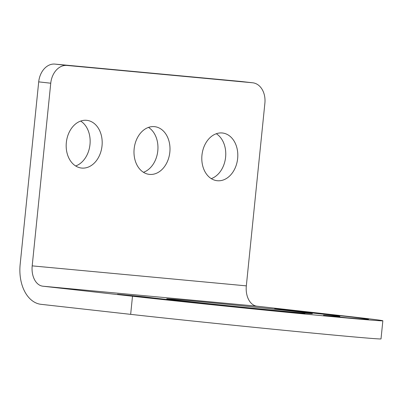 <?xml version="1.0" encoding="UTF-8"?>
<svg xmlns="http://www.w3.org/2000/svg" width="403" height="403" viewBox="0 0 403 403"><rect width="100%" height="100%" fill="white"/><g stroke="black" fill="none" stroke-linecap="round" stroke-linejoin="round"><path stroke-width="0.6" d="M42.844 286.201L256.983 306.194A19.022 12.654 95.3 0 1 246.329 285.863L264.882 103.208A19.203 14.337 96.4 0 0 252.741 82.791A19.203 14.337 96.4 0 0 252.545 82.771L66.963 65.442A19.203 14.337 96.4 0 0 50.748 83.214L32.195 265.869A19.022 12.654 95.3 0 0 42.844 286.201L132.496 296.235A144.022 1.315 5.8 0 0 290.442 312.632A144.022 1.315 5.8 0 0 382.85 320.783L381.011 338.903A144.022 1.315 -174.2 0 1 288.598 330.752A144.022 1.315 -174.2 0 1 130.658 314.355L41.005 304.32A37.237 24.769 95.3 0 1 20.15 264.519L38.703 81.864A19.203 14.337 -83.6 0 1 54.919 64.097L240.505 81.426A19.203 14.337 -83.6 0 1 240.702 81.441A19.203 14.337 -83.6 0 1 240.893 81.466M75.648 165.971A24.004 17.923 96.4 0 0 89.95 144.838A24.004 17.923 96.4 0 0 80.676 121.066M211.268 178.63A24.004 17.923 96.4 0 0 225.569 157.502A24.004 17.923 96.4 0 0 216.295 133.731M143.458 172.298A24.004 17.923 96.4 0 0 157.759 151.17A24.004 17.923 96.4 0 0 148.485 127.398M382.85 320.783A144.022 1.315 5.8 0 0 346.63 316.229L256.983 306.194M149.568 174.403A24.004 17.923 96.4 0 0 169.819 152.354A24.004 17.923 96.4 0 0 154.661 126.668A24.004 17.923 96.4 0 0 154.42 126.643A24.004 17.923 96.4 0 0 134.164 148.692A24.004 17.923 96.4 0 0 149.322 174.378A24.004 17.923 96.4 0 0 149.568 174.403M217.378 180.735A24.004 17.923 96.4 0 0 237.629 158.686A24.004 17.923 96.4 0 0 222.471 133A24.004 17.923 96.4 0 0 222.229 132.975A24.004 17.923 96.4 0 0 201.974 155.024A24.004 17.923 96.4 0 0 217.131 180.71A24.004 17.923 96.4 0 0 217.378 180.735M81.759 168.071A24.004 17.923 96.4 0 0 102.009 146.022A24.004 17.923 96.4 0 0 86.852 120.336A24.004 17.923 96.4 0 0 86.61 120.311A24.004 17.923 96.4 0 0 66.354 142.365A24.004 17.923 96.4 0 0 81.512 168.046A24.004 17.923 96.4 0 0 81.759 168.071M293.989 311.312A73.21 0.67 5.8 0 0 213.701 302.975A73.21 0.67 5.8 0 0 166.726 298.83A73.21 0.67 5.8 0 0 185.138 301.147A73.21 0.67 5.8 0 0 265.426 309.484A73.21 0.67 5.8 0 0 312.401 313.63A73.21 0.67 5.8 0 0 293.989 311.312M323.518 315.262L347.507 317.846A129.62 1.184 5.8 0 0 368.523 319.327A129.62 1.184 5.8 0 0 295.147 310.804L274.639 308.839L282.795 309.786A100.815 0.922 5.8 0 1 339.865 316.42A100.815 0.922 5.8 0 1 323.518 315.262L323.503 315.408M144.632 296.885A100.815 0.922 5.8 0 0 284.266 311.6L304.98 313.821L297.041 313.131A129.62 1.184 5.8 0 1 117.51 294.215L144.632 296.885L144.581 297.389M252.545 82.771L240.505 81.426M132.496 296.235L130.658 314.355M50.748 83.214L38.703 81.864M66.963 65.442L54.919 64.097M32.195 265.869L246.329 285.863M295.117 311.101L295.147 310.804M284.266 311.6L284.241 311.882M252.741 82.791L240.702 81.441M339.794 317.116L339.865 316.42"/></g></svg>
